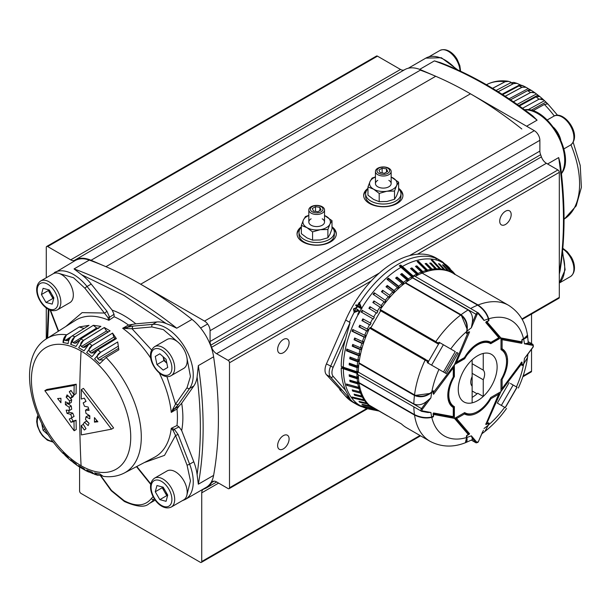 <?xml version="1.0" encoding="UTF-8"?>
<svg xmlns="http://www.w3.org/2000/svg" width="612" height="612" viewBox="0 0 612 612"><rect width="100%" height="100%" fill="white"/><g stroke="black" fill="none" stroke-linecap="round" stroke-linejoin="round"><path stroke-width="0.92" d="M311.118 213.137A7.849 4.536 0 0 0 319.678 214.123A7.849 4.536 0 0 0 324.528 209.931A7.849 4.536 0 0 0 322.226 206.726A7.849 4.536 0 0 0 313.665 205.747A7.849 4.536 0 0 0 308.823 209.931A7.849 4.536 0 0 0 311.118 213.137M312.204 211.79A6.319 3.649 0 0 0 321.139 211.79A6.319 3.649 0 0 0 321.139 206.634A6.319 3.649 0 0 0 312.204 206.634A6.319 3.649 0 0 0 312.204 211.79M317.85 211.744L321.055 209.893L319.877 207.361L315.501 206.688L312.296 208.539L313.466 211.063L317.85 211.744M315.501 211.377L315.501 206.688M319.877 210.566L319.877 207.361M377.749 180.364A7.849 4.536 0 0 0 377.749 186.775A7.849 4.536 0 0 0 388.85 186.775A7.849 4.536 0 0 0 388.85 180.364M391.152 177.059A13.739 7.933 180 0 1 393.019 177.962A13.739 7.933 180 0 1 396.576 185.62A13.739 7.933 180 0 1 386.861 191.235L379.195 193.423L379.195 201.669L386.861 201.486L394.518 199.305L394.518 191.051L386.861 191.235A13.739 7.933 0 0 1 373.588 189.177A13.739 7.933 180 0 1 370.031 181.512A13.739 7.933 180 0 1 375.447 177.059M394.518 199.305L396.576 195.878L398.626 190.454L398.626 182.2L396.576 185.62L394.518 191.051M379.195 201.669L373.588 199.435L367.973 195.197L367.973 186.943L373.588 189.177L379.195 193.423M367.973 186.943L370.031 181.512L372.081 178.092L375.447 176.899M391.152 176.998L398.626 182.2M439.584 62.34C455.19 68.246 470.903 75.773 486.724 84.9C502.192 93.835 517.553 104.185 532.8 115.951L537.091 120.174A392.606 226.669 -120 0 0 485.737 84.999A392.606 226.669 -120 0 0 434.39 60.886L440.395 62.661M492.53 88.327L505.053 81.74L508.595 81.358M498.107 91.739L513.307 83.683L516.742 83.278L513.789 82.391L510.515 82.85L496.072 90.477M516.742 83.278L517.163 83.446M505.152 96.245L521.845 87.317L525.547 87.019L522.625 85.596L518.984 85.925L502.651 94.63M521.822 128.987A392.606 226.669 -120 0 0 470.475 93.812A392.606 226.669 -120 0 0 420.368 70.151M521.462 85.305A74.45 42.985 -120 0 0 519.978 84.724L517.041 83.4L513.736 83.507L498.153 91.769M546.814 103.428L545.942 102.066A74.45 42.985 -120 0 0 544.512 100.705L543.747 99.993L539.325 99.052L522.541 108.263L538.92 99.243L542.653 99.006M537.902 96.176L538.881 95.954L537.933 95.09A74.45 42.985 -120 0 0 536.449 93.957L535.064 92.909L530.864 92.358L513.422 101.806M526.106 87.34L522.266 87.141L526.106 87.34L528.202 88.587A74.45 42.985 60 0 1 529.709 89.459L510.507 99.81M517.041 83.4L513.736 83.507M508.006 81.243L505.489 81.572L508.006 81.243L510.829 82.115M543.747 99.993L542.492 98.869L539.325 99.052M535.064 92.909L534.177 92.282L530.864 92.358M529.571 89.979L530.619 89.941L529.709 89.459M513.392 101.783L530.451 92.55L534.177 92.259L531.323 90.354L527.59 90.63L510.53 99.825M542.5 98.846L539.769 96.505L536.127 96.857L519.397 105.991M557.57 115.263L547.809 103.902L544.382 104.453L532.868 110.826M559.307 272.547A392.606 226.669 -120 0 0 558.679 157.575L560.194 163.404C565.389 202.258 565.327 238.106 560.018 270.94L559.307 274.153M332.002 227.22A17.664 10.197 180 0 1 334.343 232.292A17.664 10.197 180 0 1 323.434 241.717A17.664 10.197 180 0 1 304.179 239.506A17.664 10.197 180 0 1 299.008 232.292A17.664 10.197 180 0 1 301.349 227.22M334.343 232.292L334.343 234.855A17.664 10.197 180 0 1 323.434 244.28A17.664 10.197 180 0 1 304.179 242.069A17.664 10.197 180 0 1 299.008 234.855L299.008 232.292M472.135 376.548L472.135 359.848A27.479 15.866 120 0 0 458.258 389.37A27.479 15.866 120 0 0 463.95 401.946A27.479 15.866 120 0 0 472.135 402.857L472.135 376.548A9.815 5.669 120 0 0 470.75 382.156A9.815 5.669 120 0 0 472.135 386.164M472.135 397.379A27.479 15.866 120 0 0 477.689 393.241L483.243 396.446L483.243 379.754A9.815 5.669 120 0 0 484.627 374.139A9.815 5.669 120 0 0 483.243 370.138L472.135 363.719M483.243 396.446A27.479 15.866 120 0 0 491.428 354.348A27.479 15.866 120 0 0 483.243 353.438L483.243 370.138M472.135 373.343L483.243 379.754M472.135 390.969L477.054 393.814M49.067 289.927A7.895 4.559 -120 0 0 50.643 294.487L52.923 298.434L45.984 302.443L52.204 304.11L53.871 297.883L49.32 289.989L43.092 288.321L41.425 294.548L45.984 302.443M57.383 309.863L69.875 302.649A16.685 9.631 -120 0 0 69.875 283.387A16.685 9.631 -120 0 0 53.19 273.748L40.698 280.962A16.685 9.631 60 0 1 57.383 290.601A16.685 9.631 60 0 1 57.383 309.863C50.306 313.099 42.909 306.23 39.979 300.645C36.613 295.313 34.356 285.467 40.698 280.962M53.672 298.633L52.923 298.434M41.425 294.548L48.363 290.539L50.643 294.487A7.895 4.559 -120 0 0 53.802 298.136M48.363 290.539L48.57 289.79M210.819 345.145A39.26 22.667 60 0 1 211.607 347.295L541.413 156.879A39.26 22.667 -120 0 0 540.625 154.729L210.819 345.145A7.849 4.536 60 0 1 210.26 343.271A7.849 4.536 60 0 1 210.069 341.496L539.876 151.088A7.849 4.536 -120 0 0 540.067 152.862A7.849 4.536 -120 0 0 540.625 154.729M336.286 234.381A19.63 11.33 0 0 0 333.28 228.819M300.064 228.819A19.63 11.33 0 0 0 297.057 234.381M402.91 195.909A19.63 11.33 0 0 0 399.911 190.347M366.687 190.347A19.63 11.33 0 0 0 363.689 195.909M541.413 156.879A7.849 4.536 -120 0 0 543.464 160.642A7.849 4.536 -120 0 0 546.378 163.282L216.572 353.69A7.849 4.536 60 0 1 213.657 351.051A7.849 4.536 60 0 1 211.607 347.295M46.275 277.741L46.275 247.363A1.966 1.132 60 0 1 46.688 246.46L46.688 246.46A1.966 1.132 60 0 1 47.667 246.56L70.701 259.855A7.849 4.536 60 0 0 72.851 260.597A7.849 4.536 60 0 0 74.626 260.245A7.849 4.536 60 0 0 74.672 260.215A39.26 22.667 60 0 1 74.909 260.077A39.26 22.667 60 0 1 91.058 260.268L105.922 266.687A392.606 226.669 60 0 1 140.668 284.22L204.515 321.086A7.849 4.536 60 0 1 208.447 325.232A7.849 4.536 60 0 1 210.069 330.702L210.069 341.496M539.876 151.088L539.876 140.293A7.849 4.536 -120 0 0 538.246 134.824A7.849 4.536 -120 0 0 534.322 130.677L470.475 93.812A392.606 226.669 -120 0 0 435.729 76.27L420.865 69.86A39.26 22.667 -120 0 0 404.708 69.669L74.909 260.077M332.002 226.815A19.63 11.33 180 0 1 336.302 233.899A19.63 11.33 180 0 1 330.557 241.908A19.63 11.33 180 0 1 309.159 244.364A19.63 11.33 180 0 1 297.042 233.899A19.63 11.33 180 0 1 301.349 226.815M398.626 188.351A19.63 11.33 180 0 1 402.933 195.427A19.63 11.33 180 0 1 397.18 203.444A19.63 11.33 180 0 1 375.791 205.9A19.63 11.33 180 0 1 363.673 195.427A19.63 11.33 180 0 1 367.973 188.351M70.701 259.855L400.5 69.447A7.849 4.536 -120 0 0 402.658 70.189A7.849 4.536 -120 0 0 404.31 69.898M400.5 69.447L377.474 56.151A1.966 1.132 -120 0 0 376.487 56.052L46.688 246.46L376.487 56.052M218.614 483.098L201.738 492.836L201.738 561.51A1.966 1.132 60 0 1 201.333 562.405A1.966 1.132 60 0 1 200.353 562.313L80.983 493.394A1.966 1.132 60 0 1 79.996 492.354A1.966 1.132 60 0 1 79.591 490.985L79.591 467.055M201.333 562.405L420.566 435.836M522.839 376.785L531.139 371.997A1.966 1.132 -120 0 0 531.545 371.102L531.545 349.23M201.738 492.836A7.849 4.536 60 0 1 202.304 490.35A7.849 4.536 60 0 1 203.368 489.24A7.849 4.536 60 0 1 203.88 489.011A39.26 22.667 60 0 0 206.428 487.886A39.26 22.667 60 0 0 211.607 482.585A7.849 4.536 60 0 1 212.647 481.529A7.849 4.536 60 0 1 213.657 481.185A7.849 4.536 60 0 1 216.572 481.919L228.115 488.583A1.966 1.132 60 0 0 229.095 488.682L367.59 408.717M522.197 319.456L558.901 298.266A1.966 1.132 -120 0 0 559.307 297.371L559.307 172.347A1.966 1.132 -120 0 0 558.901 170.985A1.966 1.132 -120 0 0 557.922 169.945L546.378 163.282M216.572 353.69L228.115 360.353A1.966 1.132 60 0 1 229.095 361.394A1.966 1.132 60 0 1 229.5 362.763L229.5 487.779A1.966 1.132 60 0 1 229.095 488.682M283.356 352.711A8.109 4.682 -60 0 1 279.309 353.116A8.109 4.682 -60 0 1 278.062 346.614A8.109 4.682 -60 0 1 283.356 339.469A8.109 4.682 -60 0 1 287.411 339.071A8.109 4.682 -60 0 1 288.657 345.566A8.109 4.682 -60 0 1 283.356 352.711M283.356 448.879A8.109 4.682 -60 0 1 279.309 449.284A8.109 4.682 -60 0 1 278.062 442.782A8.109 4.682 -60 0 1 283.356 435.645A8.109 4.682 -60 0 1 287.411 435.239A8.109 4.682 -60 0 1 288.657 441.734A8.109 4.682 -60 0 1 283.356 448.879M505.451 224.489A8.109 4.682 -60 0 1 501.396 224.887A8.109 4.682 -60 0 1 500.157 218.392A8.109 4.682 -60 0 1 505.451 211.247A8.109 4.682 -60 0 1 509.505 210.849A8.109 4.682 -60 0 1 510.745 217.344A8.109 4.682 -60 0 1 505.451 224.489M46.275 338.918L46.275 307.951M531.545 343.615L531.545 314.063M44.936 429.249L43.092 430.312L41.624 423.137M43.092 430.312L48.578 435.178M380.664 310.797L370.849 327.795M427.696 362.885L438.949 369.38L427.275 362.641L427.681 361.631L425.111 360.154A78.52 45.334 120 0 0 414.531 394.931C420.49 397.349 426.25 396.354 431.797 391.948L431.636 392.078M438.383 343.095L438.429 344.097L436.593 343.087L380.243 310.552A0.788 0.451 -60 0 1 380.297 309.557L438.383 343.095L439.049 342.238L455.29 351.617M441.642 370.941L444.909 372.823M355.603 403.767L352.856 401.916L359.841 405.312L355.61 403.736M357.76 372.861L356.934 373.335L341.213 367.988A83.087 47.966 120 0 0 345.573 390.334L350.064 398.856A1.966 1.576 138.4 0 1 349.85 398.756L345.688 396.354A83.255 48.065 120 0 0 352.78 402.168L355.442 403.706M359.053 405.534L363.015 407.079L359.022 405.603M360.086 406.138L369.005 409.03A82.589 47.682 120 0 1 362.824 407.041M379.103 411.057L372.83 409.78A80.891 46.703 120 0 0 373.97 410.048L369.005 409.03M356.934 373.335A78.52 45.334 120 0 0 357.079 377.237L349.169 374.766A80.891 46.703 120 0 0 349.291 376.288L357.201 378.767A78.52 45.334 120 0 0 357.653 382.462L349.758 380.144A80.891 46.703 120 0 0 350.003 381.582L357.898 383.9A78.52 45.334 120 0 0 358.647 387.365L346.415 383.984A82.199 47.461 120 0 0 346.774 385.33L359.007 388.704A78.52 45.334 120 0 0 360.04 391.909L352.221 389.875A80.891 46.703 120 0 0 352.696 391.106L360.514 393.141A78.52 45.334 120 0 0 361.837 396.071L354.08 394.159A80.891 46.703 120 0 0 354.662 395.268L362.426 397.18A78.52 45.334 120 0 0 364.025 399.804L352.053 396.997A82.199 47.461 120 0 0 352.749 397.984L364.714 400.791A78.52 45.334 120 0 0 366.573 403.086L358.953 401.38A80.891 46.703 120 0 0 359.749 402.229L367.368 403.935A78.52 45.334 120 0 0 369.472 405.886L361.944 404.264A80.891 46.703 120 0 0 362.839 404.976L370.367 406.598A78.52 45.334 120 0 0 372.7 408.196L361.141 405.771A82.199 47.461 120 0 0 362.128 406.337L373.687 408.762A78.52 45.334 120 0 0 376.235 409.986L368.906 408.479A80.891 46.703 120 0 0 369.969 408.9L377.298 410.407A78.52 45.334 120 0 0 378.882 410.927M358.165 314.522L357.752 314.285L359.114 311.845L357.622 310.529L357.278 311.401L354.141 312.434L353.476 308.892L356.199 307.698L353.988 309.244L354.57 311.753L356.804 310.919L357.316 309.274L360.017 311.669L358.165 314.522A82.589 47.682 120 0 0 343.332 367.2L356.934 371.736A78.52 45.334 120 0 1 357.079 367.659L349.169 364.851L350.026 364.438L357.936 367.254L357.079 367.659M349.85 398.756L330.602 377.107A11.781 6.801 -60 0 1 330.602 366.313L350.064 322.555A19.63 3.014 -156.3 0 1 349.414 322.18A83.255 48.065 -60 0 1 354.141 312.434M350.064 322.555L345.573 339.002A83.087 47.966 120 0 0 341.213 366.381L343.332 367.2M361.409 308.777L357.538 306.543L357.056 307.362L356.505 307.04L356.987 306.222L355.656 305.449L356.054 304.776L357.385 305.549L359.32 302.336L361.86 308.853L361.409 308.777A82.589 47.682 120 0 0 359.825 311.5M359.588 303.085A83.255 48.065 -60 0 1 437.251 258.83L440.51 260.613L442.522 262.571L440.747 261.684L441.795 261.951L440.701 260.857L436.631 258.463M439.454 259.939L439.049 259.71M437.213 258.677L437.679 259.029A83.255 48.065 -60 0 1 439.76 260.115A83.255 48.065 -60 0 1 440.25 260.406M438.697 259.503L436.035 257.966A83.255 48.065 120 0 0 345.688 320.03L326.441 363.903A11.781 6.801 -60 0 0 326.441 374.705L341.075 390.402L339.683 389.607L339.912 389.102M440.617 261.538A82.589 47.682 120 0 0 402.413 266.465L400.653 265.034A83.087 47.966 120 0 0 399.261 265.837L411.754 276.777A78.52 45.334 120 0 0 408.303 278.942L401.908 273.495A80.891 46.703 120 0 0 400.531 274.436L406.919 279.883A78.52 45.334 120 0 0 403.492 282.384L396.959 277.037A80.891 46.703 120 0 0 395.589 278.108L402.122 283.448A78.52 45.334 120 0 0 398.749 286.263L388.36 278.139A82.199 47.461 120 0 0 387.021 279.324L397.41 287.449A78.52 45.334 120 0 0 394.113 290.555L387.297 285.46A80.891 46.703 120 0 0 385.988 286.76L392.812 291.855A78.52 45.334 120 0 0 389.615 295.229L382.661 290.279A80.891 46.703 120 0 0 381.406 291.679L388.36 296.629A78.52 45.334 120 0 0 385.292 300.24L374.276 292.781A82.199 47.461 120 0 0 373.075 294.28L384.091 301.739A78.52 45.334 120 0 0 381.177 305.564L373.97 300.928A80.891 46.703 120 0 0 372.83 302.504L380.037 307.14A78.52 45.334 120 0 0 377.298 311.156L369.969 306.688A80.891 46.703 120 0 0 368.906 308.333L376.235 312.801A78.52 45.334 120 0 0 373.687 316.97L362.128 310.292A82.199 47.461 120 0 0 361.141 311.998L372.7 318.668A78.52 45.334 120 0 0 370.367 322.96L362.839 318.852A80.891 46.703 120 0 0 361.944 320.596L369.472 324.704A78.52 45.334 120 0 0 367.368 329.08L359.749 325.156A80.891 46.703 120 0 0 358.953 326.93L366.573 330.855A78.52 45.334 120 0 0 364.714 335.292L352.749 329.486A82.199 47.461 120 0 0 352.053 331.268L364.025 337.082A78.52 45.334 120 0 0 362.426 341.542L354.662 338A80.891 46.703 120 0 0 354.08 339.79L361.837 343.332A78.52 45.334 120 0 0 360.514 347.784L352.696 344.426A80.891 46.703 120 0 0 352.221 346.208L360.04 349.567A78.52 45.334 120 0 0 359.007 353.973L346.774 349.039A82.199 47.461 120 0 0 346.415 350.791L358.647 355.733A78.52 45.334 120 0 0 357.898 360.055L350.003 357.071A80.891 46.703 120 0 0 349.758 358.785L357.653 361.776A78.52 45.334 120 0 0 357.201 365.991L349.291 363.184A80.891 46.703 120 0 0 349.169 364.851M442.629 262.02L444.304 263.68L440.77 260.727M402.413 266.465L413.146 275.974A78.52 45.334 120 0 1 416.596 274.153L410.499 268.538A80.891 46.703 120 0 1 411.876 267.88L417.981 273.495A78.52 45.334 120 0 1 421.408 272.042L415.449 266.358A80.891 46.703 120 0 1 416.818 265.853L422.777 271.529A78.52 45.334 120 0 1 426.151 270.443L417.109 261.538A82.199 47.461 120 0 1 418.447 261.179L427.49 270.083A78.52 45.334 120 0 1 430.787 269.379L425.111 263.627A80.891 46.703 120 0 1 426.419 263.42L432.087 269.173A78.52 45.334 120 0 1 435.285 268.859L429.746 263.091A80.891 46.703 120 0 1 431.001 263.045L436.54 268.813A78.52 45.334 120 0 1 439.607 268.882L431.192 259.916A82.199 47.461 120 0 1 432.393 260.024L440.808 268.989A78.52 45.334 120 0 1 443.723 269.456L438.437 263.711A80.891 46.703 120 0 1 439.577 263.971L444.863 269.716A78.52 45.334 120 0 1 447.602 270.565L442.438 264.851A80.891 46.703 120 0 1 443.501 265.271L448.665 270.978A78.52 45.334 120 0 1 451.22 272.202L443.34 263.405A82.199 47.461 120 0 1 444.32 263.971L452.199 272.768A78.52 45.334 120 0 1 452.398 272.891M454.601 274.153L450.463 269.487A80.891 46.703 120 0 0 449.568 268.775L454.532 274.367M442.958 262.188L453.454 272.378A80.891 46.703 120 0 0 452.658 271.521L455.382 274.597M357.936 367.254L358.058 365.586L357.201 365.991M357.791 372.792L357.791 371.239L356.934 371.736M350.095 375.049L350.148 375.707L358.058 378.185L357.936 376.655L357.079 377.237M358.058 378.185L357.201 378.767M350.768 380.435L350.844 380.924L358.739 383.242L358.502 381.804L357.653 382.462M358.739 383.242L357.898 383.9M347.517 384.29L359.833 387.97L359.474 386.631L358.647 387.365M359.833 387.97L359.007 388.704M361.042 391.619L360.851 391.106L360.04 391.909M361.302 392.361L360.514 393.141M362.495 395.337L361.837 396.071M363.038 396.499L362.426 397.18M364.515 399.192L364.025 399.804M365.165 400.233L364.714 400.791M366.902 402.627L366.573 403.086M367.659 403.538L367.368 403.935M369.747 405.473L369.472 405.886M370.727 406.039L370.367 406.598M373.144 407.431L372.7 408.196M374.123 407.997L373.687 408.762M376.541 409.39L376.235 409.986M444.664 270.16L444.863 269.716M443.493 269.961L443.723 269.456M440.548 269.655L440.808 268.989M439.324 269.609L439.607 268.882M436.257 269.685L436.54 268.813M434.979 269.793L435.285 268.859M431.804 270.252L432.087 269.173M431.032 270.397L430.496 270.481L430.787 269.379M418.447 261.179L418.226 262.265L427.268 271.17L427.49 270.083M427.268 271.17L425.929 271.529L426.151 270.443M416.818 265.853L416.673 266.909L422.624 272.592L422.777 271.529M422.624 272.592L421.255 273.097L421.408 272.042M411.876 267.88L411.807 268.913L417.904 274.528L417.981 273.495M417.904 274.528L416.52 275.186L416.596 274.153M413.146 276.938L413.146 275.974M413.1 276.991L411.754 277.764L411.754 276.777M401.908 273.495L401.985 274.444L408.38 279.891L408.303 278.942M408.38 279.891L406.995 280.824L406.919 279.883M396.959 277.037L397.104 277.932L403.645 283.272L403.492 282.384M403.645 283.272L402.275 284.335L402.122 283.448M388.36 278.139L388.582 278.965L398.97 287.089L398.749 286.263M398.97 287.089L397.632 288.283L397.41 287.449M387.297 285.46L387.587 286.225L394.411 291.312L394.113 290.555M394.411 291.312L393.103 292.62L392.812 291.855M382.661 290.279L389.615 295.229M389.982 295.917L388.719 297.317L388.36 296.629M374.276 292.781L385.292 300.24M385.721 300.852L384.52 302.351L384.091 301.739M373.97 300.928L381.177 305.564M381.666 306.092L380.526 307.668L380.037 307.14M369.969 306.688L377.298 311.156M377.849 311.592L376.785 313.237L376.235 312.801M362.128 310.292L373.687 316.97M374.292 317.314L373.305 319.02L372.7 318.668M363.452 319.189L362.602 320.849L370.13 324.957L371.025 323.212L370.367 322.96M370.13 324.957L369.472 324.704M360.384 325.485L359.657 327.091L367.276 331.015L368.072 329.248L367.368 329.08M367.276 331.015L366.573 330.855M353.392 329.799L352.795 331.337L364.767 337.151L365.463 335.361L364.714 335.292M364.767 337.151L364.025 337.082M355.335 338.298L354.853 339.759L362.618 343.309L363.207 341.511L362.426 341.542M362.618 343.309L361.837 343.332M353.392 344.724L353.032 346.078L360.851 349.437L361.325 347.662L360.514 347.784M360.851 349.437L360.04 349.567M347.494 349.33L347.241 350.569L359.474 355.511L359.833 353.751L359.007 353.973M359.474 355.511L358.647 355.733M350.76 357.354L350.607 358.471L358.502 361.463L358.739 359.741L357.898 360.055M358.502 361.463L357.653 361.776M345.688 396.354L339.683 389.607M349.85 322.432L345.688 320.03M341.213 367.988L341.947 367.56L357.768 372.838M341.947 366.695L341.947 367.56M349.291 376.288L350.148 375.707M350.003 381.582L350.844 380.924M346.774 385.33L347.601 384.588M353.461 390.196L361.294 392.33M352.696 391.106L353.507 390.303M361.906 395.995L362.924 396.247M354.662 395.268L355.373 394.472M364.209 399.575L364.836 399.72M352.749 397.984L353.3 397.287M359.749 402.229L360.17 401.648M362.839 404.976L363.13 404.517M443.501 265.271L443.249 265.753M439.577 263.971L439.286 264.629M439.5 269.158L439.944 269.632M432.393 260.024L432.072 260.857M435.254 268.951L435.974 269.708M431.001 263.045L430.672 264.055M426.419 263.42L426.12 264.522L431.774 270.252M416.673 266.909L416.206 267.084M411.807 268.913L411.21 269.196M400.653 265.034L400.653 265.891L413.131 276.953M400.653 265.891L399.904 266.319M401.985 274.444L401.181 274.987M397.104 277.932L396.216 278.621M388.582 278.965L387.633 279.806M387.587 286.225L386.593 287.212M383.028 290.968L382.003 292.108M374.705 293.393L373.664 294.678M374.46 301.456L373.427 302.886M370.528 307.132L369.51 308.7M362.732 310.644L361.753 312.342M361.944 320.596L362.602 320.849M358.953 326.93L359.657 327.091M352.053 331.268L352.795 331.337M354.08 339.79L354.853 339.759M352.221 346.208L353.032 346.078M346.415 350.791L347.241 350.569M349.758 358.785L350.607 358.471M350.095 363.467L350.026 364.438M443.279 262.632L442.224 261.714M441.451 261.148L442.713 261.997M441.145 260.964L443.333 262.571M357.056 307.362L356.505 307.04M356.842 307.232L356.987 306.222M355.832 305.556L356.054 304.776M356.222 304.875L357.385 305.549M357.706 305.732L359.451 302.703M358.318 306.084L360.973 307.614L359.474 304.087L359.122 303.889L357.936 305.862L360.422 307.3L359.122 303.889M360.973 307.614L360.422 307.3M358.295 314.599L359.695 312.181L359.114 311.845M359.695 312.181L357.622 310.529M354.317 312.525L353.476 308.892M353.637 308.991L356.536 307.897M356.804 310.919L357.309 311.21L354.57 311.753M357.309 311.21L357.798 309.557M354.111 402.704L357.699 404.616L354.096 402.75M522.288 339.492L521.952 340.012M526.718 355.457L524.453 358.479A66.746 38.533 -60 0 1 523.658 363.949L521.944 364.951M527.927 354.08L527.506 357.576L523.658 363.949M522.457 339.591L523.658 339.262L527.544 335.651L528.255 342.728L527.077 343.317L532.769 344.365L528.202 341.733M521.944 364.813L522.105 362.694L521.523 362.656M521.554 341.695L522.105 342.315L522.105 340.096M522.105 342.315L521.829 343.332L519.833 341.473M521.118 362.648L521.829 361.998L521.118 362.648L521.829 361.998L522.105 362.694M524.453 358.479L533.021 347.004A1.178 0.681 120 0 0 533.021 345.397L524.453 343.814L527.077 343.317M502.085 388.574L521.829 361.998M521.829 343.332L502.1 339.683A0.788 0.627 -79.5 0 0 501.855 338.65L521.118 342.215L521.539 341.787M501.465 378.935L502.1 379.302L502.1 388.421A0.788 0.451 -0 0 1 501.006 388.429M501.006 339.691A0.788 0.451 180 0 0 502.1 339.683L502.1 348.802A0.788 0.643 119.9 0 1 501.159 349.161L501.167 349.169A25.612 14.787 120 0 0 501.159 349.161A0.788 0.451 120 0 1 501.006 348.947M481.965 433.694L484.781 431.582L488.376 425.057L488.713 423.397L488.269 423.144M471.408 440.104L475.975 442.744L472.219 438.337L472.296 439.653L465.816 442.575L467.002 437.396L466.505 436.104M472.219 438.337L471.339 435.813A66.746 38.533 -60 0 1 467.002 437.396M466.795 435.553L468.861 434.535L468.05 434.359M466.948 435.637L466.681 436.195M486.188 423.856L486.517 424.346L488.43 423.236M486.517 424.346L485.775 424.453L485.982 423.512M466.994 432.982L469.603 433.786L468.861 434.535M471.339 435.813L476.993 442.445A1.178 0.681 120 0 0 478.385 441.642L482.547 431.95M468.126 434.306L468.287 433.732L455.565 418.822A0.788 0.627 -40.5 0 0 456.583 418.524L469.603 433.786M485.775 424.453L498.772 393.96M464.057 412.947A0.788 0.451 120 0 1 464.317 412.962L464.332 412.97A25.612 14.787 120 0 1 464.317 412.962L464.317 412.962A0.788 0.643 120.1 0 1 464.477 413.964L456.583 418.524A0.788 0.451 60 0 0 456.047 417.575M498.252 393.202A0.788 0.451 -120 0 1 498.795 394.151L490.901 398.71L490.258 398.343M358.334 374.865A78.52 45.334 -60 0 0 358.938 382.561L414.462 414.615C420.467 417.468 426.22 418.271 431.72 417.032L433.273 416.198L433.548 412.962L433.143 413.444M358.204 374.743A1.966 1.132 -60 0 1 357.982 374.666A1.966 1.132 -60 0 1 358.204 372.065L421.5 408.609L427.191 400.982C422.724 404.754 418.279 405.748 413.85 403.951A78.52 45.334 -60 0 1 414.462 395.459C420.452 397.861 426.204 396.821 431.72 392.346L432.776 391.198M427.191 400.982L430.924 397.815A66.746 38.533 -60 0 1 431.72 392.346M358.204 372.065L413.85 403.951M358.326 371.897A78.52 45.334 -60 0 1 358.938 363.398L359.198 363.176M358.938 363.398L414.462 395.459M432.921 391.282L433.273 393.6M433.273 413.987L433.548 412.962L453.278 416.611A0.788 0.627 100.5 0 1 452.413 417.002M430.924 412.48L427.803 412.488L421.66 411.348A0.788 0.627 -79.5 0 0 422.357 410.897L430.924 412.48A66.746 38.533 -60 0 0 431.72 417.032M433.143 393.003L433.548 394.296L453.278 367.873L452.574 367.292M433.357 413.513L452.574 417.063A0.788 0.788 0 0 0 453.507 416.29A0.788 0.451 -0 0 1 453.278 416.611L453.278 407.493A26.393 15.239 -60 0 1 447.885 397.41A26.393 15.239 -60 0 1 453.278 376.992L453.278 367.873A0.788 0.451 180 0 0 453.507 367.552A0.788 0.788 0 0 0 453.109 366.871A0.788 0.451 120 0 0 452.903 366.84M453.393 406.942A0.788 0.451 -0 0 1 453.278 407.493A0.788 0.643 -60.1 0 0 453.109 406.498L453.094 406.483A25.612 14.787 120 0 0 453.109 406.498A0.788 0.451 120 0 0 453.109 406.498L453.109 406.498C450.264 404.846 448.596 401.686 448.106 397.02L448.106 397.02A0.788 0.497 175 0 1 447.885 397.41L447.885 397.41A0.788 0.497 175.1 0 0 448.106 397.02L448.106 397.02A0.788 0.497 175 0 0 447.877 396.706M466.535 332.729L466.948 333.058L469.603 331.842L468.287 332.14M415.166 276.425A78.52 45.334 -60 0 1 422.135 273.097L477.658 305.159C483.12 308.922 486.693 313.497 488.376 318.898A66.746 38.533 -60 0 0 484.038 320.481L482.486 317.773L478.423 313.023A0.788 0.627 139.5 0 1 478.385 313.857A1.178 0.681 120 0 0 476.993 314.66L471.339 327.81L472.219 322.998L475.975 314.254L412.679 277.71A1.966 1.132 -60 0 1 414.821 276.219A1.966 1.132 -60 0 1 414.997 276.372M405.473 283.019L405.542 282.683A78.52 45.334 -60 0 1 412.595 277.902L468.119 309.963C471.875 312.877 473.244 317.223 472.219 322.998M466.681 332.813L467.002 331.237C468.126 324.238 466.153 318.737 461.066 314.736A78.52 45.334 -60 0 1 468.119 309.963M405.542 282.683L461.066 314.736M488.376 318.898L488.43 320.657L486.517 321.759M468.861 331.956L469.603 331.842L456.583 362.143L455.726 361.822M485.982 321.927L485.775 322.509L498.795 337.77A0.788 0.627 139.5 0 0 498.704 336.829M455.504 362.335A0.788 0.451 120 0 0 455.634 362.503A0.788 0.788 0 0 0 456.422 362.503A0.788 0.451 60 0 0 456.583 362.143L464.477 357.584A0.788 0.451 60 0 1 464.317 357.943A0.788 0.788 0 0 0 464.607 357.653L475.807 345.084A0.788 0.405 -124.6 0 0 475.807 345.084C481.476 341.389 486.188 340.593 489.937 342.682L489.952 342.689A25.612 14.787 120 0 0 489.937 342.682A0.788 0.643 -59.9 0 0 490.901 342.33L498.795 337.77A0.788 0.451 -120 0 1 498.635 338.13A0.788 0.788 0 0 0 498.834 336.944L486.15 322.073M505.175 407.615L516.956 387.22L510.469 383.472M501.955 405.756L498.696 403.874M477.689 400.585A27.479 15.866 120 0 0 495.644 376.372A27.479 15.866 120 0 0 491.428 354.348A27.479 15.866 120 0 0 477.689 355.71A27.479 15.866 120 0 0 459.734 379.93A27.479 15.866 120 0 0 463.95 401.946A27.479 15.866 120 0 0 477.689 400.585M369.594 328.101A0.788 0.451 -60 0 1 370.428 327.55L425.952 359.611A0.788 0.451 120 0 0 425.111 360.154L369.594 328.101A78.52 45.334 120 0 0 359.007 362.878L414.852 395.107M468.226 332.002L454.54 364.591L464.669 358.739A25.52 14.734 -60 0 1 477.689 344.808A25.52 14.734 -60 0 1 490.449 343.546A25.52 14.734 -60 0 1 490.709 343.707L500.838 337.855L486.601 321.392M468.318 332.591L466.948 333.379A0.788 0.451 120 0 1 466.413 332.882L466.696 331.497C467.744 324.521 465.724 319.043 460.645 315.058L405.442 283.134M422.295 273.197L478.079 304.99C483.518 308.731 487.06 313.336 488.682 318.806L488.384 318.928M432.99 414.24L433.548 414.454L433.548 416.038A0.788 0.451 120 0 1 432.852 417.063L431.797 417.346C426.273 418.669 420.521 417.912 414.531 415.066L359.007 383.013A78.52 45.334 120 0 0 369.135 405.113L401.518 423.994A78.52 45.334 -60 0 0 406.506 427.719L430.098 441.344C441.283 447.127 453.041 447.586 465.388 442.736L466.681 437.098M405.121 283.004A78.52 45.334 120 0 0 380.297 309.557M477.819 305.25L478.079 304.99A78.52 45.334 120 0 1 508.618 305.342L453.102 273.281A78.52 45.334 120 0 0 422.555 272.937M504.41 407.179L497.319 403.078L509.1 382.684M513.736 385.361L516.191 386.776M527.467 357.836L523.467 364.125M506.568 408.426C500.203 417.384 493.073 424.996 485.186 431.261L488.965 423.412A0.788 0.451 120 0 0 488.43 422.915L486.601 423.971L500.838 391.711L490.709 397.555A25.52 14.734 -60 0 1 464.929 412.748A25.52 14.734 -60 0 1 464.669 412.595L454.54 418.44L468.318 434.528L466.948 435.323A0.788 0.451 120 0 0 466.413 436.44L466.421 436.05M508.618 305.342C519.221 312.128 525.501 322.08 527.475 335.208L523.581 338.956L522.526 339.239A0.788 0.451 120 0 0 521.829 340.257L521.829 341.84L501.006 337.954L501.006 349.651A25.52 14.734 -60 0 1 501.274 349.796A25.52 14.734 -60 0 1 501.006 379.723L501.006 391.42L521.829 363.482L521.462 362.74M439.049 342.238L453.423 350.538M458.059 353.216L456.728 352.443L458.059 353.216L446.278 373.611L438.949 369.38A66.746 38.533 120 0 0 431.797 391.948L432.699 391.144M433.548 414.454L454.372 418.348L454.372 406.651A25.52 14.734 -60 0 1 454.104 406.498A25.52 14.734 -60 0 1 454.372 376.579L454.372 364.874L432.99 393.026M466.413 436.44L466.696 437.496A66.746 38.533 120 0 1 431.797 417.346L431.751 417.024M461.479 315.608L466.994 328.919M504.648 407.317A66.746 38.533 120 0 1 488.682 424.797L488.43 424.804M516.429 386.914A66.746 38.533 120 0 0 523.581 364.347L522.526 365.288A0.788 0.451 120 0 1 521.829 365.066L521.829 362.954M487.06 321.767L488.43 320.979A0.788 0.451 120 0 0 488.965 319.862L488.682 318.806A66.746 38.533 120 0 1 523.581 338.956L523.237 339.147M450.73 348.985A66.746 38.533 120 0 1 466.696 331.497L466.681 331.268M498.42 336.455L500.838 337.855M463.804 358.242L464.669 358.739M451.947 416.948L454.372 418.348M453.507 376.074L454.372 376.579M439.393 343.347L438.429 344.097M428.607 363.413L427.275 362.641M427.681 361.631L428.568 361.172L428.4 362.388M428.568 361.172L426.778 360.086M387.763 416.061L377.153 409.933M183.73 368.386L171.238 375.6C160.941 382.179 142.122 356.23 154.553 346.698L154.553 346.698A16.685 9.631 60 0 1 171.238 356.329A16.685 9.631 60 0 1 171.238 375.6L183.73 368.386A16.685 9.631 -120 0 0 183.73 349.115A16.685 9.631 -120 0 0 167.045 339.484L154.553 346.698L167.045 339.484M207.629 323.985L200.598 328.047L207.629 323.985M156.947 364.576L155.28 356.429L159.839 353.797L166.059 359.32L167.726 367.468L163.175 370.099L156.947 364.576L163.886 360.575L163.09 356.689A7.895 4.559 -120 0 0 166.854 363.199M159.839 353.797L155.28 356.429M163.886 360.575L166.854 363.207M377.749 174.672A7.849 4.536 0 0 0 386.302 175.659A7.849 4.536 0 0 0 391.152 171.467A7.849 4.536 0 0 0 388.85 168.262A7.849 4.536 0 0 0 380.297 167.283A7.849 4.536 0 0 0 375.447 171.467A7.849 4.536 0 0 0 377.749 174.672M378.828 173.326A6.319 3.649 0 0 0 387.771 173.326A6.319 3.649 0 0 0 387.771 168.162A6.319 3.649 0 0 0 378.828 168.162A6.319 3.649 0 0 0 378.828 173.326M384.474 173.273L387.679 171.421L386.509 168.897L382.125 168.216L378.92 170.067L380.098 172.599L384.474 173.273M382.125 172.913L382.125 168.216M386.509 172.102L386.509 168.897M553.577 127.342A16.685 9.631 60 0 1 560.722 139.712M563.874 148.907L570.445 145.12A16.685 9.631 -120 0 0 570.445 125.85A16.685 9.631 -120 0 0 553.761 116.219L553.761 116.219C564.05 109.64 582.876 135.589 570.445 145.12L563.874 148.907M547.189 120.006L553.761 116.219L547.189 120.006M170.748 325.362L166.242 323.58A38.281 22.101 -120 0 0 156.817 321.958L135.833 323.832C127.954 317.437 120.067 312.885 112.187 310.177L91.203 284.075A38.281 22.101 -120 0 0 81.771 274.811L74.052 268.928A392.606 226.669 60 0 1 125.399 293.041A392.606 226.669 60 0 1 176.746 328.216L170.748 325.362M84.02 350.867A72.247 41.708 -120 0 0 81.35 349.238A72.247 41.708 60 0 1 84.028 350.86L89.291 343.676A77.602 44.806 60 0 1 92.16 345.596L112.547 333.089L116.379 338.62L97.828 349.903L91.968 356.658A72.247 41.708 -120 0 0 86.69 352.65L92.16 345.596M81.075 351.043A70.227 40.545 60 0 1 130.731 437.06A70.227 40.545 60 0 1 81.075 465.724A70.227 40.545 60 0 1 31.419 379.715A70.227 40.545 60 0 1 81.075 351.043C79.101 387.258 79.101 425.485 81.075 465.724M78.688 465.594L79.812 467.17L78.673 465.587A72.247 41.708 -120 0 0 81.35 467.216A72.247 41.708 -120 0 0 84.02 468.677L85.588 470.536L88.511 471.951L86.69 469.978A72.247 41.708 -120 0 0 91.968 472.059L94.401 474.269L97.346 475.157L94.569 472.839A72.247 41.708 -120 0 0 99.657 473.864L103.252 476.35C110.856 477.391 117.864 476.281 124.251 473.038L154.316 457.355A79.055 45.64 60 0 0 171.253 428.339L176.967 425.539L179.064 426.901L181.68 430.55C183.279 422.364 183.279 413.261 181.68 403.239L193.79 386.004A38.281 22.101 -120 0 0 197.102 377.03L198.342 365.616A392.606 226.669 60 0 1 198.342 484.199L197.102 474.568A38.281 22.101 -120 0 0 193.79 461.769L181.68 430.55M99.458 475.157L97.346 475.157L97.094 474.79L97.729 474.805A74.45 42.985 60 0 0 99.159 475.088L101.852 475.998M106.09 357.5L99.657 363.727A72.247 41.708 -120 0 0 94.569 358.884L100.628 352.29L117.711 341.947L118.85 349.834L106.09 357.5A77.602 44.806 60 0 1 141.296 436.983A77.602 44.806 60 0 1 124.251 473.038M85.588 470.506L82.934 468.968A74.45 42.985 60 0 1 82.176 468.54A74.45 42.985 60 0 1 81.427 468.096L80.096 467.354M51.607 274.666L75.184 260.567A38.281 22.101 60 0 1 89.321 260.108A392.606 226.669 60 0 1 140.668 284.22A392.606 226.669 60 0 1 192.015 319.403A38.281 22.101 60 0 1 213.611 356.804A392.606 226.669 60 0 1 213.611 475.386A38.281 22.101 60 0 1 206.145 487.397L185.329 499.415A38.281 22.101 60 0 0 189.628 464.171L193.79 461.769M179.064 406.131L176.967 408.992L171.253 412.412L174.29 409L173.227 408.418L175.537 404.073L178.13 404.769L174.29 409L179.064 406.131L181.68 403.239M132.024 324.651L127.151 327.351L132.735 326.142L132.039 328.736L127.12 328.567L127.151 327.351L122.675 328.277L128.497 325.041L135.833 323.832M87.577 345.03L85.076 347.165L82.934 347.402L108.14 331.888L106.542 330.962L104.292 327.558L83.133 340.67L78.68 347.777A72.247 41.708 60 0 1 81.358 349.238A72.247 41.708 -120 0 0 78.673 347.777L83.553 340.364L104.292 327.504L110.106 330.87L89.291 343.676M60.458 398.305L60.917 398.894M96.535 420.146L96.535 420.926L97.132 420.865M57.62 398.534L60.917 402.765L60.917 398.274L57.62 398.534M94.455 422.127L97.897 421.783L94.455 417.629L94.455 422.127L96.535 420.926M69.623 400.975L69.164 403.66L65.407 401.709L65.4 404.7L69.164 407.194L69.615 410.392L66.172 410.101L67.06 413.414L70.671 414.309L71.979 417.636L69.263 419.036L70.946 422.28L73.991 421.454L74.144 430.749L44.837 390.663L74.151 385.407L73.998 394.878L70.954 390.41L69.271 391.749L71.979 396.408L70.678 398.259L67.068 394.87L66.172 397.173L69.623 400.975L71.703 399.774L71.244 402.459L69.164 403.66M84.471 422.272L88.174 425.608L89.054 423.313L85.504 419.564L85.955 416.887L89.803 418.784L89.811 415.793L85.955 413.352L85.512 410.147L89.054 410.384L88.182 407.057L84.471 406.223L83.194 402.88L86.017 401.411L84.364 398.152L81.212 399.039L81.365 389.576L111.529 429.165L81.358 434.91L81.212 425.623L84.364 430.022L86.009 428.706L83.186 424.108L84.471 422.272L86.552 421.071L89.054 423.32M115.461 339.186L113.878 337.059L112.547 333.135L91.731 345.895L86.697 352.642A72.247 41.708 60 0 1 91.976 356.658M91.731 345.895C89.145 347.463 88.457 349.467 89.673 351.9A74.45 42.985 60 0 1 91.157 353.032L93.927 352.849L96.168 351.127M118.85 349.857L117.703 341.978L100.192 352.589L94.577 358.877A72.247 41.708 60 0 1 99.657 363.719M100.192 352.589C97.53 354.019 96.704 356.039 97.729 358.647A74.45 42.985 60 0 1 99.159 360.017L102.663 359.856M93.055 473.719L91.157 472.831A74.45 42.985 60 0 1 89.673 472.242L88.511 471.928L86.697 469.978M76.967 465.265L74.687 463.59A74.45 42.985 60 0 1 73.203 462.465L70.724 459.796L71.573 461.188M68.643 458.686L66.632 456.843A74.45 42.985 60 0 1 65.201 455.481L63.044 452.727L63.472 453.767M73.991 421.454L76.072 420.253L76.225 429.54L74.144 430.749M74.151 385.407L76.232 384.206L46.917 389.462L44.837 390.663M76.232 384.206L76.079 393.677L73.998 394.878M71.13 390.67L69.271 391.749M73.142 393.631L74.06 395.207L71.979 396.408M74.06 395.207L72.759 397.058L70.678 398.259M71.703 399.774L68.253 395.972L66.172 397.173M67.458 402.772L67.488 403.492L65.4 404.7M67.488 403.492L71.244 405.986L69.164 407.194M71.244 405.986L71.703 409.191L69.615 410.392M68.59 410.308L69.141 412.213L67.06 413.414M69.141 412.213L72.751 413.1L70.671 414.309M72.751 413.1L74.06 416.435L71.979 417.636M71.352 417.835L73.027 421.079L70.946 422.28M73.027 421.079L76.072 420.253M83.194 402.88L85.971 401.319M111.529 429.165L113.61 427.964L83.446 388.375L81.365 389.576M83.905 425.271L83.293 424.414L81.212 425.623M89.842 416.573L88.036 415.678L85.955 416.887M88.732 409.023L87.593 408.946L85.512 410.147M84.142 328.468L79.231 326.984L66.356 335.101C64.061 337.013 63.671 338.78 65.201 340.402A74.45 42.985 60 0 1 66.632 340.693L67.748 340.425L70.418 337.518M98.716 328.307L96.65 328.001L93.307 325.339L74.603 337.044L70.732 344.395A72.247 41.708 60 0 1 76.01 346.476A72.247 41.708 -120 0 0 70.724 344.395C71.145 340.991 72.576 338.436 75.016 336.73L93.307 325.339M74.603 337.044C72.201 338.849 71.734 340.731 73.203 342.666A74.45 42.985 60 0 1 74.687 343.255L76.293 342.988L78.917 340.456M82.934 347.402A74.45 42.985 -120 0 0 81.427 346.53L106.542 330.962M99.396 475.142L97.553 475.187M94.577 472.839L97.339 475.126M63.044 342.59L63.051 342.582A72.247 41.708 60 0 1 68.131 343.615A72.247 41.708 -120 0 0 63.044 342.59C63.113 339.094 64.344 336.501 66.754 334.787L79.231 326.984M63.044 452.727A72.247 41.708 -120 0 0 68.131 457.569L68.636 458.709L71.374 461.043M70.724 459.796A72.247 41.708 -120 0 0 76.01 463.812L76.959 465.296L79.812 467.193M66.356 335.101L63.051 342.582M83.133 340.67C80.631 342.36 80.065 344.319 81.427 346.53M179.064 426.901L174.29 429.234L171.253 428.339L173.227 430.672L174.29 429.234L178.13 434.535L175.537 435.446L173.227 430.672M93.299 325.293L100.926 326.38L80.685 338.972L76.01 346.484M79.2 326.946L89 325.37L72.216 335.896C69.799 337.579 68.437 340.157 68.131 343.615M66.754 334.787A77.602 44.806 60 0 0 46.673 338.666L75.284 320.474A79.055 45.64 60 0 1 108.882 320.313L114.169 316.764L114.031 314.27L109.625 317.238L108.882 320.313L107.85 317.437L109.625 317.238L106.955 311.263L104.874 313.046L82.115 312.633L65.813 326.494M127.12 328.567L122.675 328.277A79.055 45.64 60 0 1 150.804 358.265M159.35 373.06A79.055 45.64 60 0 1 171.253 412.412L173.227 408.418M107.85 317.437L84.953 288.267A1.966 0.413 141.2 0 1 87.034 286.485L106.955 311.263M114.031 314.27L112.187 310.177M197.102 377.03C201.432 412.044 201.432 444.557 197.102 474.568M153.138 496.569L151.332 498.581C144.899 506.269 135.795 506.943 124.007 500.601L111.491 490.426L100.781 475.616M47.667 338.031L48.945 309.611M162.922 487.129A7.895 4.559 -120 0 0 164.498 491.688L166.778 495.636L159.839 499.644L166.059 501.312L167.726 495.085L163.175 487.198L156.947 485.53L155.28 491.75L159.839 499.644M171.238 507.065L183.73 499.859A16.685 9.631 -120 0 0 183.73 480.588A16.685 9.631 -120 0 0 167.045 470.957L154.553 478.171A16.685 9.631 60 0 1 171.238 487.802A16.685 9.631 60 0 1 171.238 507.065C164.161 510.301 156.764 503.431 153.834 497.847C150.468 492.515 148.211 482.669 154.553 478.171M167.527 495.835L166.778 495.636M155.28 491.75L162.218 487.741L164.498 491.688A7.895 4.559 -120 0 0 167.657 495.338M162.218 487.741L162.425 486.991M311.118 218.828A7.849 4.536 0 0 0 311.118 225.239A7.849 4.536 0 0 0 322.226 225.239A7.849 4.536 0 0 0 322.226 218.828M324.528 215.523A13.739 7.933 180 0 1 326.387 216.426A13.739 7.933 180 0 1 329.945 224.091A13.739 7.933 180 0 1 320.229 229.699L312.564 231.887L312.564 240.141L320.229 239.958L327.894 237.77L327.894 229.515L320.229 229.699A13.739 7.933 0 0 1 306.956 227.649A13.739 7.933 180 0 1 303.399 219.983A13.739 7.933 180 0 1 308.823 215.523M327.894 237.77L329.945 234.35L332.002 228.919L332.002 220.664L329.945 224.091L327.894 229.515M312.564 240.141L306.956 237.9L301.349 233.662L301.349 225.407L306.956 227.649L312.564 231.887M301.349 225.407L303.399 219.983L305.457 216.556L308.823 215.37M324.528 215.47L332.002 220.664M398.626 188.756A17.664 10.197 180 0 1 400.967 193.828A17.664 10.197 180 0 1 390.058 203.253A17.664 10.197 180 0 1 370.811 201.042A17.664 10.197 180 0 1 365.632 193.828A17.664 10.197 180 0 1 367.973 188.756M400.967 193.828L400.967 196.391A17.664 10.197 180 0 1 390.058 205.816A17.664 10.197 180 0 1 370.811 203.605A17.664 10.197 180 0 1 365.632 196.391L365.632 193.828M559.307 283.05A38.281 22.101 -120 0 0 562.344 253.322M505.053 81.74A77.602 44.806 -120 0 0 486.884 84.51C493.28 81.266 500.279 80.164 507.891 81.205M513.307 83.683A77.602 44.806 -120 0 0 510.515 82.85M521.845 87.317A77.602 44.806 -120 0 0 518.984 85.925M456.001 69.133A38.281 22.101 -120 0 0 444.955 60.03A38.281 22.101 -120 0 0 425.814 58.132L441.328 57.727L457.761 69.929M419.679 69.378L434.39 60.886M561.433 173.425A38.281 22.101 -120 0 0 537.634 113.541A38.281 22.101 -120 0 0 524.736 109.869M502.039 94.233L519.978 84.724M545.942 102.066L531.063 110.305M527.988 109.77L544.512 100.705M517.155 104.4L536.449 93.957M537.933 95.09L518.777 105.547M509.054 98.83L528.202 88.587M522.266 87.141L505.191 96.275M505.489 81.572L492.584 88.358M527.59 90.63A77.602 44.806 60 0 1 530.451 92.55M536.127 96.857A77.602 44.806 60 0 1 538.92 99.243M573.176 142.29L580.23 165.47L581.4 187.333L576.198 205.862L564.463 218.889A77.602 44.806 -120 0 0 570.942 144.799M554.281 115.943A77.602 44.806 -120 0 0 544.382 104.453M561.479 173.586A1.966 1.545 -144.9 0 1 561.456 173.624L561.479 173.586C576.229 155.433 547.717 106.052 524.622 109.747L524.576 109.747A1.966 1.545 -95.1 0 1 524.622 109.747M547.587 163.978L558.679 157.575M526.611 126.225L537.091 120.174M40.285 300.469A14.726 8.499 -120 0 0 55.011 308.968A14.726 8.499 -120 0 0 55.011 291.962A14.726 8.499 -120 0 0 40.285 283.463A14.726 8.499 -120 0 0 40.285 300.469M204.515 321.086L534.322 130.677M377.474 56.151L47.667 246.56M201.738 561.51L419.993 435.507M523.122 375.959L531.545 371.102M214.078 481.162L211.607 482.585M229.5 487.779L366.787 408.518M521.914 318.959L559.307 297.371M559.307 172.347L417.537 254.202M371.27 280.908L229.5 362.763M228.115 360.353L379.341 273.044M409.466 255.655L557.922 169.945M539.876 140.293L210.069 330.702M140.668 284.22L470.475 93.812M105.922 266.687L435.729 76.27M91.058 260.268L420.865 69.86M38.541 416.604A14.726 8.499 -120 0 0 40.285 431.934A14.726 8.499 -120 0 0 52.693 441.114M438.536 344.105L428.629 361.264M443.371 344.732L431.59 365.135M455.267 351.602L443.486 372.004M356.062 404.065L356.505 404.318A83.255 48.065 -60 0 1 356.008 404.027M353.629 402.413A83.255 48.065 -60 0 1 349.414 398.504M359.474 405.228A82.589 47.682 120 0 0 361.042 406.154M343.332 368.807A82.589 47.682 120 0 0 359.236 405.083M354.524 311.722A83.255 48.065 -60 0 1 357.003 307.323M401.028 267.26A82.589 47.682 120 0 0 361.654 308.364M443.975 263.344A82.589 47.682 120 0 0 442.407 262.426M450.088 268.584A82.589 47.682 120 0 0 444.205 263.497M345.573 339.002L333.142 367.345L326.441 363.903M333.142 367.345A9.815 5.669 120 0 0 333.142 376.349A1.966 1.576 138.4 0 1 330.602 377.107L326.441 374.705M333.142 376.349L345.573 390.334M501.006 338.161L501.855 338.65A0.788 0.451 120 0 0 501.006 339.522M501.006 388.566A0.788 0.451 120 0 0 501.549 388.742M523.658 339.262A66.746 38.533 -60 0 1 524.453 343.814M501.006 348.809A0.788 0.451 180 0 0 502.1 348.802A26.393 15.239 -60 0 1 507.493 358.884A26.607 15.361 -60 0 1 507.493 358.892A26.393 15.239 -60 0 1 502.1 379.302A0.788 0.451 -0 0 1 501.205 379.394M506.285 357.997A25.612 14.787 120 0 0 501.167 349.169M533.021 345.397A0.788 0.627 100.5 0 0 532.769 344.365A1.966 1.132 -60 0 1 532.991 344.449L528.202 341.68M506.422 358.969A0.788 0.497 -4.9 0 0 507.493 358.892A0.788 0.497 -5 0 1 506.422 358.961M498.795 393.516A0.788 0.451 120 0 0 498.367 393.133M455.894 417.659A0.788 0.451 120 0 0 455.565 418.822L454.724 418.333M488.376 425.057A66.746 38.533 -60 0 1 484.038 428.484M490.526 397.892A0.788 0.451 -120 0 1 490.901 398.71A26.393 15.239 -60 0 1 479.464 411.539L479.464 411.539A26.393 15.239 -60 0 1 464.477 413.964A0.788 0.451 60 0 0 463.942 413.016M464.332 412.97A25.612 14.787 120 0 0 474.537 412.985M478.446 441.504L476.151 442.889A1.966 1.132 -60 0 1 475.975 442.744A0.788 0.627 -40.5 0 0 476.993 442.445M478.974 410.69A0.788 0.405 55.5 0 1 479.464 411.539A0.788 0.405 55.5 0 0 478.974 410.69M483.404 430.343L478.385 441.642M448.106 397.02C447.678 390.777 449.445 384.122 453.4 377.061A0.788 0.788 0 0 0 453.507 376.671L453.507 367.552A0.788 0.451 180 0 0 453.278 367.231A0.788 0.451 120 0 0 453.109 366.871L452.949 366.779M430.924 397.815L422.357 409.29A1.178 0.681 120 0 0 422.357 410.897M414.462 414.615A78.52 45.334 -60 0 1 413.85 406.919M357.982 374.666L421.66 411.348A0.788 0.627 -79.5 0 1 421.5 411.287A1.966 1.132 -60 0 1 421.278 411.21A1.966 1.132 -60 0 1 421.5 408.609L422.357 409.29M455.473 362.411L455.634 362.503A0.788 0.451 120 0 0 456.032 362.465A0.788 0.451 60 0 0 456.422 362.503L464.317 357.943M498.237 338.092A0.788 0.451 -120 0 0 498.635 338.13L490.732 342.689A0.788 0.451 -120 0 0 490.901 342.33A26.393 15.239 -60 0 0 475.914 344.755L475.914 344.755A26.393 15.239 -60 0 0 464.477 357.584M470.689 308.479A78.52 45.334 -60 0 1 477.658 305.159M484.038 320.481L478.385 313.857M467.002 331.237A66.746 38.533 -60 0 1 471.339 327.81M476.993 314.66L475.975 314.254A1.966 1.132 -60 0 1 478.117 312.763A1.966 1.132 -60 0 1 478.293 312.916A0.788 0.627 139.5 0 1 478.423 313.023L414.821 276.219M490.48 342.712A0.788 0.451 -120 0 0 490.732 342.689A0.788 0.788 0 0 1 489.952 342.689M501.366 405.419L513.147 385.017M436.593 343.087L435.767 342.605A0.788 0.451 120 0 1 435.821 341.611A78.52 45.334 120 0 1 460.645 315.058L460.958 315.249M414.622 414.707L414.531 415.066A78.52 45.334 120 0 0 430.098 441.344M433.548 392.812L433.548 391.229A0.788 0.451 120 0 0 432.852 391.014M429.701 393.501L415.426 395.383M435.767 342.605L380.243 310.552M154.14 349.2A14.726 8.499 -120 0 0 154.14 366.198A14.726 8.499 -120 0 0 168.866 374.697A14.726 8.499 -120 0 0 168.866 357.699A14.726 8.499 -120 0 0 154.14 349.2M559.536 282.889L570.445 276.586A16.685 9.631 -120 0 0 570.445 257.323A16.685 9.631 -120 0 0 562.765 248.916M81.771 274.811L124.007 295.443L166.242 323.58M97.828 349.903A77.602 44.806 60 0 1 100.628 352.29M151.577 349.995L132.039 328.736L151.96 326.953A1.966 1.545 -95.1 0 1 152.656 324.368A38.281 22.101 60 0 1 166.189 327.994A38.281 22.101 60 0 1 189.628 388.406L178.13 404.769M193.79 386.004L189.628 388.406A1.966 1.545 -144.9 0 1 187.035 387.71L175.537 404.073L166.892 376.525M213.611 356.804L198.342 365.616M192.015 319.403L176.746 328.216M54.361 272.585A38.281 22.101 60 0 1 73.501 274.482A38.281 22.101 60 0 1 87.034 286.485L91.203 284.075M176.967 408.992A79.331 45.801 60 0 1 177.426 417.529A79.331 45.801 60 0 1 176.967 425.539M114.169 316.764A79.331 45.801 60 0 1 121.329 320.374A79.331 45.801 60 0 1 128.497 325.041M114.949 338.558L91.157 353.032M89.673 351.9L113.878 337.059M118.59 348.35L99.159 360.017M97.729 358.647L118.2 346.254M65.201 340.402L71.413 336.493M69.041 339.178L66.632 340.693M78.52 340.869L74.687 343.255M73.203 342.666L96.65 328.001M83.553 340.364A77.602 44.806 -120 0 0 80.685 338.972M75.016 336.73A77.602 44.806 -120 0 0 72.216 335.896M58.622 331.069L50.559 310.276M132.735 326.142L152.656 324.368L156.817 321.958M150.781 483.87L136.813 466.489M144.363 462.55L164.521 455.366L175.537 435.446L187.035 465.082A1.966 0.413 -21.2 0 0 189.628 464.171L178.13 434.535M59.089 273.465L73.547 277.756L84.953 288.267M151.96 326.953L163.366 329.616L177.824 342.016M186.928 357.783L190.439 376.51L187.035 387.71M187.035 465.082L190.462 480.864L186.928 494.886M154.362 498.726A39.26 22.667 -120 0 0 153.91 499.293A1.966 1.553 -143.1 0 1 151.332 498.581M154.499 498.948L153.91 499.293A47.116 27.203 60 0 1 148.953 503.737C144.868 507.646 136.69 506.904 124.42 501.503L111.2 490.702L100.261 475.425M89.321 260.108L74.052 268.928M213.611 475.386L198.342 484.199M154.14 497.671A14.726 8.499 -120 0 0 168.866 506.17A14.726 8.499 -120 0 0 168.866 489.172A14.726 8.499 -120 0 0 154.14 480.665A14.726 8.499 -120 0 0 154.14 497.671M460.025 70.969A16.685 9.631 -120 0 0 456.59 60.114A16.685 9.631 -120 0 0 439.906 50.482C446.974 47.246 454.372 54.124 457.309 59.701L459.826 65.614L460.614 71.244M324.528 222.034L324.528 209.931M308.823 222.034L308.823 209.931M559.307 283.096L565.128 269.808L562.535 251.394M408.296 68.246L425.814 58.132M486.884 84.51L486.441 84.739M522.197 85.428L522.625 85.626M546.432 102.548L547.801 103.918M538.736 95.694L539.761 96.535M530.612 89.926L531.323 90.377M564.463 218.889L564.05 219.15M90.607 260.077L90.079 260.383M216.663 481.973L206.428 487.886M53.565 442.285L47.369 440.181L42.549 435.821L40.009 432.171L37.431 426.128L36.682 421.622L37.057 417.568L37.959 415.257M456.728 352.443L444.947 372.846M356.505 404.318L359.282 405.779M439.317 259.863L441.168 260.964M435.798 258.601L436.203 258.157M436.914 258.539L436.387 259.113M501.006 388.697L501.159 388.781A0.788 0.788 0 0 0 502.177 388.574L521.638 362.503M525.746 356.995L533.098 347.157L532.991 344.449M486.119 424.032L498.964 394.143A0.788 0.788 0 0 0 498.635 393.156L498.482 393.072M476.151 442.889L471.362 440.127M453.109 406.498A0.788 0.788 0 0 1 453.507 407.179L453.507 416.29M505.298 407.684L517.071 387.289M487.274 341.71L490.449 343.546M405.358 282.951L460.882 315.004C466.398 318.347 467.568 324.85 466.803 331.421L466.474 332.92M527.437 358.081L527.437 358.081C525.953 368.049 522.923 378.025 518.349 388.023M486.846 423.963L488.353 423.053M521.944 341.833L521.944 340.096L523.405 339.17C526.894 337.717 528.248 336.393 527.475 335.208M359.083 363.107L414.607 395.161C417.445 398.152 428.867 395.757 431.774 392.085L432.967 391.06M468.364 434.635L466.864 435.499L466.795 437.228C467.453 440.38 466.979 442.208 465.388 442.728M521.914 364.928L521.944 363.176M450.929 404.662L454.104 406.498M391.152 183.569L391.152 171.467M375.447 183.569L375.447 171.467M570.445 276.586C576.779 272.08 574.53 262.242 571.164 256.902L567.301 251.762L562.818 248.265M46.673 338.666C16.294 357.102 29.062 419.832 63.327 453.653M58.301 331.276L50.085 310.108M150.69 484.36L136.468 466.665M182.147 500.769L185.329 499.415M48.317 309.282L47.093 338.398M155.272 500.088L148.953 503.737M428.989 56.778L439.906 50.482"/></g></svg>
